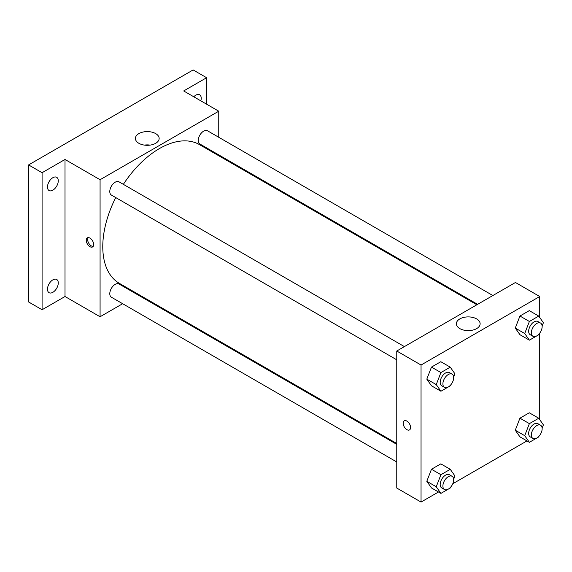 <?xml version="1.0" encoding="UTF-8"?>
<svg xmlns="http://www.w3.org/2000/svg" width="572" height="572" viewBox="0 0 572 572"><rect width="100%" height="100%" fill="white"/><g stroke="black" fill="none" stroke-linecap="round" stroke-linejoin="round"><path stroke-width="0.86" d="M122.658 303.718L100.079 316.759L65.015 296.51L42.085 309.745L28.6 301.966L28.6 164.922L193.129 69.934L206.614 77.721L206.614 104.197M138.653 294.487L137.916 294.909M52.874 292.306A7.629 4.404 -60 0 1 49.063 292.685A7.629 4.404 -60 0 1 47.891 286.572A7.629 4.404 -60 0 1 52.874 279.851A7.629 4.404 -60 0 1 56.692 279.472A7.629 4.404 -60 0 1 57.858 285.585A7.629 4.404 -60 0 1 52.874 292.306M52.874 190.154A7.629 4.404 -60 0 1 49.063 190.533A7.629 4.404 -60 0 1 47.891 184.42A7.629 4.404 -60 0 1 52.874 177.692A7.629 4.404 -60 0 1 56.692 177.32A7.629 4.404 -60 0 1 57.858 183.433A7.629 4.404 -60 0 1 52.874 190.154M65.015 296.51L65.015 159.474L42.085 172.708L28.6 164.922M42.085 309.745L42.085 172.708M100.079 316.759L100.079 179.722L65.015 159.474M100.079 179.722L218.754 111.204L183.691 90.955L206.614 77.721M138.882 143.3A11.876 6.857 180 0 1 135.4 138.453A11.876 6.857 180 0 1 147.276 131.596A11.876 6.857 180 0 1 159.152 138.453A11.876 6.857 180 0 1 151.823 144.787A11.876 6.857 180 0 1 138.882 143.3M193.794 96.79A7.629 4.404 -60 0 1 195.824 95.159A7.629 4.404 -60 0 1 199.642 94.788A7.629 4.404 -60 0 1 200.822 100.851M115.73 197.569A80.101 46.246 120 0 0 102.774 246.682A80.101 46.246 120 0 0 119.362 283.347L396.768 443.507M476.869 304.769L199.464 144.609A80.101 46.246 120 0 0 123.359 184.356M218.754 111.204L218.754 137.273M218.754 154.89L218.754 155.741M492.864 295.531L207.464 130.759A7.629 4.404 120 0 0 201.587 132.797A7.629 4.404 120 0 0 198.255 140.476A7.629 4.404 120 0 0 199.835 143.972L477.606 304.34M396.768 444.358L118.997 283.991A7.629 4.404 120 0 0 113.113 286.029A7.629 4.404 120 0 0 109.788 293.708A7.629 4.404 120 0 0 111.368 297.204L396.768 461.976M396.768 359.824L111.368 195.045A7.629 4.404 -60 0 1 111.368 186.236A7.629 4.404 -60 0 1 118.997 181.832L404.397 346.611M93.672 244.537A5.248 3.032 60 0 1 92.585 246.94A5.248 3.032 60 0 1 87.337 243.915A5.248 3.032 60 0 1 87.337 237.859A5.248 3.032 60 0 1 91.384 239.26A5.248 3.032 60 0 1 93.672 244.537M93.172 246.396A5.248 3.032 60 0 1 88.703 243.129A5.248 3.032 60 0 1 88.109 237.616M144.401 145.102A11.876 6.857 180 0 1 150.157 145.102M438.488 491.991L421.042 502.066L396.768 488.052L396.768 351.015L515.443 282.497L539.718 296.51L539.718 317.496M526.955 440.919L452.788 483.733M519.948 334.713L515.272 328.063L519.948 316.023L529.286 310.632L519.948 316.023L515.272 328.063L519.948 334.713L529.386 340.161L524.71 333.519L529.386 321.478L538.731 316.08L543.4 322.73L542.127 326.011M431.474 487.945L426.805 481.295L431.474 469.254L440.819 463.863L431.474 469.254L426.805 481.295L431.474 487.945L440.919 493.393L436.243 486.751L440.919 474.71L450.257 469.312L454.933 475.961L453.66 479.243M539.718 333.169L539.718 419.648M421.042 502.066L421.042 365.029L539.718 296.51M519.948 436.865L515.272 430.223L519.948 418.182L529.286 412.784L519.948 418.182L515.272 430.223L519.948 436.865L529.386 442.32L524.71 435.671L529.386 423.63L538.731 418.239L543.4 424.882L542.127 428.163M431.474 385.793L426.805 379.143L431.474 367.102L440.819 361.711L431.474 367.102L426.805 379.143L431.474 385.793L440.919 391.241L436.243 384.591L440.919 372.551L450.257 367.16L454.933 373.802L453.66 377.091M421.042 365.029L396.768 351.015M459.845 328.607A11.876 6.857 180 0 1 456.37 323.759A11.876 6.857 180 0 1 468.246 316.902A11.876 6.857 180 0 1 480.123 323.759A11.876 6.857 180 0 1 472.787 330.094A11.876 6.857 180 0 1 459.845 328.607M410.589 427.513A5.248 3.032 60 0 1 409.502 429.915A5.248 3.032 60 0 1 404.261 426.884A5.248 3.032 60 0 1 404.261 420.828A5.248 3.032 60 0 1 408.301 422.236A5.248 3.032 60 0 1 410.589 427.513M409.509 429.908A5.248 3.032 60 0 1 404.261 426.884A5.248 3.032 60 0 1 404.261 420.828M465.365 330.416A11.876 6.857 180 0 1 471.121 330.416M450.55 385.106L450.257 385.843L440.919 391.241M452.102 374.152L449.406 372.594A7.629 4.404 120 0 0 443.522 374.639A7.629 4.404 120 0 0 440.197 382.31A7.629 4.404 120 0 0 441.777 385.807L444.473 387.366A7.629 4.404 120 0 0 452.102 382.961A7.629 4.404 120 0 0 452.102 374.152A7.629 4.404 120 0 0 446.224 376.19A7.629 4.404 120 0 0 442.892 383.869A7.629 4.404 120 0 0 444.473 387.366M436.243 384.591L426.805 379.143M440.919 372.551L431.474 367.102M450.257 367.16L440.819 361.711M539.017 334.027L538.731 334.77L529.386 340.161M540.569 323.073L537.873 321.514A7.629 4.404 120 0 0 531.996 323.559A7.629 4.404 120 0 0 528.664 331.238A7.629 4.404 120 0 0 530.244 334.727L532.94 336.286A7.629 4.404 120 0 0 540.569 331.882A7.629 4.404 120 0 0 540.569 323.073A7.629 4.404 120 0 0 534.691 325.118A7.629 4.404 120 0 0 531.359 332.797A7.629 4.404 120 0 0 532.94 336.286M524.71 333.519L515.272 328.063M529.386 321.478L519.948 316.023M538.731 316.08L529.286 310.632M450.55 487.258L450.257 488.002L440.919 493.393M452.102 476.304L449.406 474.746A7.629 4.404 120 0 0 443.522 476.791A7.629 4.404 120 0 0 440.197 484.47A7.629 4.404 120 0 0 441.777 487.959L444.473 489.518A7.629 4.404 120 0 0 452.102 485.113A7.629 4.404 120 0 0 452.102 476.304A7.629 4.404 120 0 0 446.224 478.349A7.629 4.404 120 0 0 442.892 486.028A7.629 4.404 120 0 0 444.473 489.518M436.243 486.751L426.805 481.295M440.919 474.71L431.474 469.254M450.257 469.312L440.819 463.863M539.017 436.186L538.731 436.922L529.386 442.32M540.569 425.225L537.873 423.673A7.629 4.404 120 0 0 531.996 425.711A7.629 4.404 120 0 0 528.664 433.39A7.629 4.404 120 0 0 530.244 436.886L532.94 438.438A7.629 4.404 120 0 0 540.569 434.034A7.629 4.404 120 0 0 540.569 425.225A7.629 4.404 120 0 0 534.691 427.27A7.629 4.404 120 0 0 531.359 434.949A7.629 4.404 120 0 0 532.94 438.438M524.71 435.671L515.272 430.223M529.386 423.63L519.948 418.182M538.731 418.239L529.286 412.784"/></g></svg>
